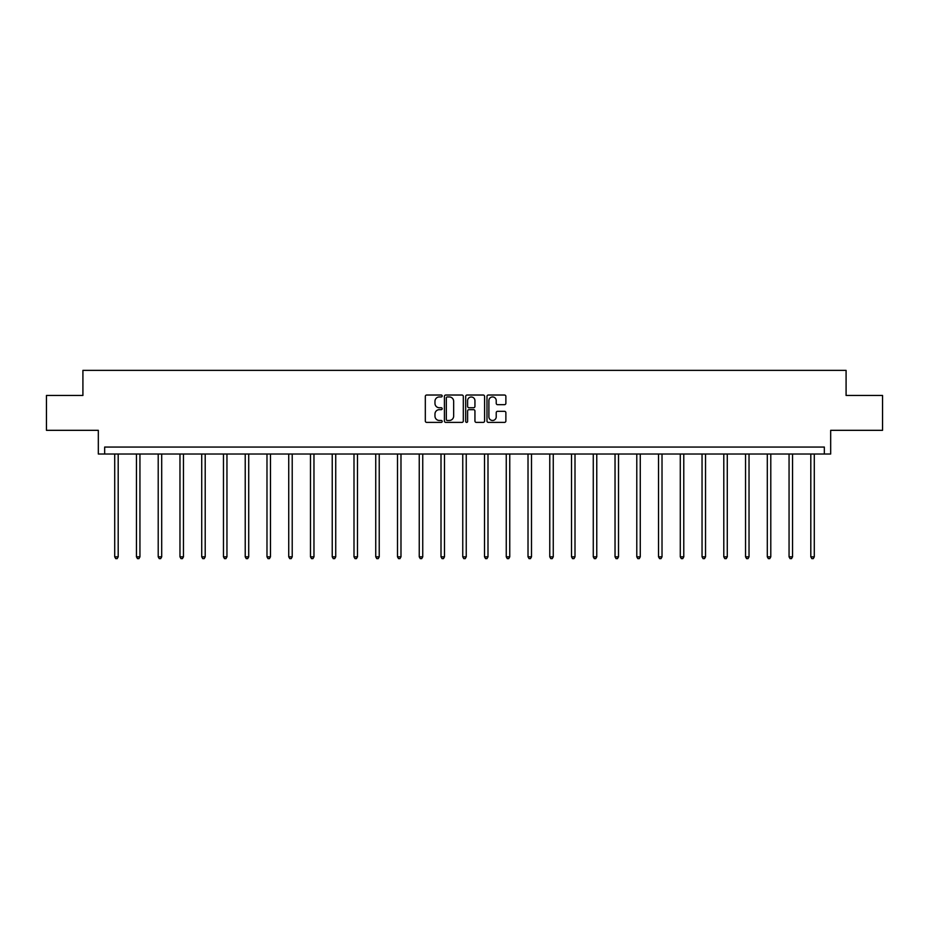 <?xml version="1.0" encoding="UTF-8"?>
<svg xmlns="http://www.w3.org/2000/svg" width="929" height="929" viewBox="0 0 929 929"><rect width="100%" height="100%" fill="white"/><g stroke="black" fill="none" stroke-linecap="round" stroke-linejoin="round"><path stroke-width="1.39" d="M442.192 395.975A0.964 0.964 0 0 0 441.229 395.022L426.69 395.022A1.37 1.37 0 0 0 425.319 396.393L425.319 421.023A1.37 1.37 0 0 0 426.69 422.393L441.229 422.393A0.964 0.964 0 0 0 442.192 421.441A0.964 0.964 0 0 0 441.229 420.477L439.347 420.477A4.378 4.378 0 0 1 434.969 416.099L434.969 414.044A4.378 4.378 0 0 1 439.347 409.666L441.229 409.666A0.964 0.964 0 0 0 442.192 408.714A0.964 0.964 0 0 0 441.229 407.75L439.347 407.75A4.378 4.378 0 0 1 434.969 403.372L434.969 401.316A4.378 4.378 0 0 1 439.347 396.938L441.229 396.938A0.964 0.964 0 0 0 442.192 395.975M46.45 395.464L46.45 430.324L98.323 430.324L98.323 454.026L830.677 454.026L830.677 430.324L882.55 430.324L882.55 395.464L846.087 395.464L846.087 370.357L82.913 370.357L82.913 395.464L46.45 395.464M504.505 404.672A1.37 1.37 0 0 0 505.875 403.302L505.875 396.393A1.37 1.37 0 0 0 504.505 395.022L488.352 395.022A1.37 1.37 0 0 0 486.982 396.393L486.982 421.023A1.37 1.37 0 0 0 488.352 422.393L504.505 422.393A1.37 1.37 0 0 0 505.875 421.023L505.875 412.673A1.37 1.37 0 0 0 504.505 411.315L497.584 411.315A1.37 1.37 0 0 0 496.225 412.673L496.225 416.819A3.658 3.658 0 0 1 492.556 420.477A3.658 3.658 0 0 1 488.898 416.819L488.898 400.596A3.658 3.658 0 0 1 492.556 396.938A3.658 3.658 0 0 1 496.225 400.596L496.225 403.302A1.37 1.37 0 0 0 497.584 404.672L504.505 404.672M824.337 454.026L824.337 447.058L104.663 447.058L104.663 454.026M463.304 396.393A1.37 1.37 0 0 0 461.934 395.022L445.781 395.022A1.37 1.37 0 0 0 444.41 396.393L444.41 421.023A1.37 1.37 0 0 0 445.781 422.393L461.934 422.393A1.37 1.37 0 0 0 463.304 421.023L463.304 396.393M467.066 395.022L483.219 395.022A1.37 1.37 0 0 1 484.59 396.393L484.59 421.023A1.37 1.37 0 0 1 483.219 422.393L476.31 422.393A1.37 1.37 0 0 1 474.94 421.023L474.94 411.036A1.37 1.37 0 0 0 473.569 409.666L468.982 409.666A1.37 1.37 0 0 0 467.612 411.036L467.612 421.441A0.964 0.964 0 0 1 466.66 422.393A0.964 0.964 0 0 1 465.696 421.441L465.696 396.393A1.37 1.37 0 0 1 467.066 395.022M447.29 396.938A0.964 0.964 0 0 0 446.326 397.891L446.326 419.525A0.964 0.964 0 0 0 447.29 420.477L449.276 420.477A4.378 4.378 0 0 0 453.654 416.099L453.654 401.316A4.378 4.378 0 0 0 449.276 396.938L447.29 396.938M474.94 400.666A3.658 3.658 0 0 0 471.27 397.008A3.658 3.658 0 0 0 467.612 400.666L467.612 406.379A1.37 1.37 0 0 0 468.982 407.75L473.569 407.75A1.37 1.37 0 0 0 474.94 406.379L474.94 400.666M114.708 454.026L114.708 556.831L118.192 556.831L118.192 454.026M118.192 556.831L117.147 558.643L115.753 558.643L114.708 556.831M136.458 454.026L136.458 556.831L139.942 556.831L139.942 454.026M139.942 556.831L138.897 558.643L137.504 558.643L136.458 556.831M158.209 454.026L158.209 556.831L161.704 556.831L161.704 454.026M161.704 556.831L160.659 558.643L159.254 558.643L158.209 556.831M179.971 454.026L179.971 556.831L183.454 556.831L183.454 454.026M183.454 556.831L182.409 558.643L181.016 558.643L179.971 556.831M201.721 454.026L201.721 556.831L205.204 556.831L205.204 454.026M205.204 556.831L204.159 558.643L202.766 558.643L201.721 556.831M223.471 454.026L223.471 556.831L226.955 556.831L226.955 454.026M226.955 556.831L225.91 558.643L224.516 558.643L223.471 556.831M245.221 454.026L245.221 556.831L248.717 556.831L248.717 454.026M248.717 556.831L247.671 558.643L246.266 558.643L245.221 556.831M266.983 454.026L266.983 556.831L270.467 556.831L270.467 454.026M270.467 556.831L269.422 558.643L268.028 558.643L266.983 556.831M288.733 454.026L288.733 556.831L292.217 556.831L292.217 454.026M292.217 556.831L291.172 558.643L289.778 558.643L288.733 556.831M310.483 454.026L310.483 556.831L313.967 556.831L313.967 454.026M313.967 556.831L312.922 558.643L311.529 558.643L310.483 556.831M332.234 454.026L332.234 556.831L335.729 556.831L335.729 454.026M335.729 556.831L334.684 558.643L333.279 558.643L332.234 556.831M353.995 454.026L353.995 556.831L357.479 556.831L357.479 454.026M357.479 556.831L356.434 558.643L355.041 558.643L353.995 556.831M375.746 454.026L375.746 556.831L379.229 556.831L379.229 454.026M379.229 556.831L378.184 558.643L376.791 558.643L375.746 556.831M397.496 454.026L397.496 556.831L400.98 556.831L400.98 454.026M400.98 556.831L399.934 558.643L398.541 558.643L397.496 556.831M419.246 454.026L419.246 556.831L422.741 556.831L422.741 454.026M422.741 556.831L421.696 558.643L420.291 558.643L419.246 556.831M441.008 454.026L441.008 556.831L444.492 556.831L444.492 454.026M444.492 556.831L443.447 558.643L442.053 558.643L441.008 556.831M462.758 454.026L462.758 556.831L466.242 556.831L466.242 454.026M466.242 556.831L465.197 558.643L463.803 558.643L462.758 556.831M484.508 454.026L484.508 556.831L487.992 556.831L487.992 454.026M487.992 556.831L486.947 558.643L485.553 558.643L484.508 556.831M506.259 454.026L506.259 556.831L509.754 556.831L509.754 454.026M509.754 556.831L508.709 558.643L507.304 558.643L506.259 556.831M528.02 454.026L528.02 556.831L531.504 556.831L531.504 454.026M531.504 556.831L530.459 558.643L529.065 558.643L528.02 556.831M549.771 454.026L549.771 556.831L553.254 556.831L553.254 454.026M553.254 556.831L552.209 558.643L550.816 558.643L549.771 556.831M571.521 454.026L571.521 556.831L575.005 556.831L575.005 454.026M575.005 556.831L573.959 558.643L572.566 558.643L571.521 556.831M593.271 454.026L593.271 556.831L596.766 556.831L596.766 454.026M596.766 556.831L595.721 558.643L594.316 558.643L593.271 556.831M615.033 454.026L615.033 556.831L618.517 556.831L618.517 454.026M618.517 556.831L617.471 558.643L616.078 558.643L615.033 556.831M636.783 454.026L636.783 556.831L640.267 556.831L640.267 454.026M640.267 556.831L639.222 558.643L637.828 558.643L636.783 556.831M658.533 454.026L658.533 556.831L662.017 556.831L662.017 454.026M662.017 556.831L660.972 558.643L659.578 558.643L658.533 556.831M680.283 454.026L680.283 556.831L683.779 556.831L683.779 454.026M683.779 556.831L682.734 558.643L681.329 558.643L680.283 556.831M702.045 454.026L702.045 556.831L705.529 556.831L705.529 454.026M705.529 556.831L704.484 558.643L703.09 558.643L702.045 556.831M723.796 454.026L723.796 556.831L727.279 556.831L727.279 454.026M727.279 556.831L726.234 558.643L724.841 558.643L723.796 556.831M745.546 454.026L745.546 556.831L749.029 556.831L749.029 454.026M749.029 556.831L747.984 558.643L746.591 558.643L745.546 556.831M767.296 454.026L767.296 556.831L770.791 556.831L770.791 454.026M770.791 556.831L769.746 558.643L768.341 558.643L767.296 556.831M789.058 454.026L789.058 556.831L792.542 556.831L792.542 454.026M792.542 556.831L791.496 558.643L790.103 558.643L789.058 556.831M810.808 454.026L810.808 556.831L814.292 556.831L814.292 454.026M814.292 556.831L813.247 558.643L811.853 558.643L810.808 556.831"/></g></svg>
